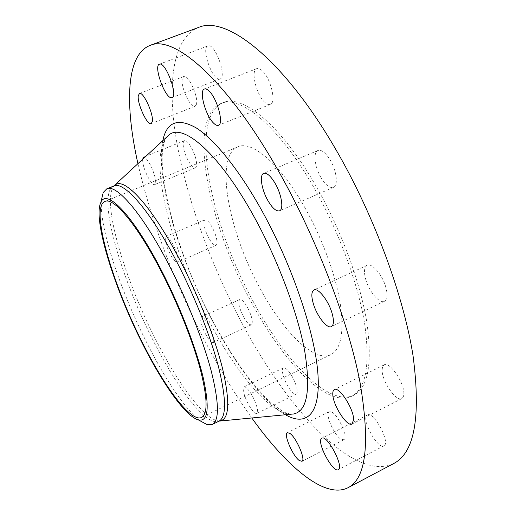 <?xml version="1.0" encoding="UTF-8"?>
<svg xmlns="http://www.w3.org/2000/svg" width="516" height="516" viewBox="0 0 516 516"><rect width="100%" height="100%" fill="white"/><g stroke="black" fill="none" stroke-linecap="round" stroke-linejoin="round"><path stroke-width="0.39" stroke-dasharray="2.58 1.94" d="M219.5 79.083C212.353 80.567 200.84 47.801 207.922 45.892L208.27 45.795C215.314 43.57 227.234 77.316 220.055 78.954L219.5 79.083M196.422 104.355L195.074 106.322C190.636 108.837 180.258 86.327 182.329 78.709L183.741 76.516C188.172 73.872 198.783 97.163 196.422 104.355M142.551 159.534L142.964 163.469C144.596 172.512 152.162 186.121 154.736 184.567C155.755 184.044 155.948 182.019 155.316 178.491C152.788 168.493 149.292 161.469 144.835 157.412M196.383 161.65C196.886 165.191 196.544 167.255 195.364 167.835C192.378 169.558 184.696 156.187 183.412 147.118C182.858 143.461 183.193 141.326 184.405 140.7C187.347 138.907 195.203 152.581 196.383 161.65M167.332 247.693C171.144 257.045 174.453 261.902 177.265 262.257C178.633 261.186 178.214 257.458 176.008 251.079C172.157 241.63 168.835 236.741 166.049 236.418C164.669 237.547 165.101 241.307 167.332 247.693M215.237 234.064C217.333 240.411 217.578 244.165 215.972 245.339C212.831 245.139 209.406 240.404 205.697 231.136C203.568 224.782 203.317 220.996 204.929 219.771C208.045 219.939 211.483 224.699 215.237 234.064M205.362 333.729C208.696 339.889 211.276 342.85 213.095 342.598C214.701 340.425 213.353 334.839 209.045 325.848C205.69 319.701 203.13 316.772 201.356 317.056C199.763 319.275 201.098 324.835 205.362 333.729M247.835 308.007C252.13 316.876 253.311 322.468 251.382 324.777C249.325 325.145 246.609 322.3 243.23 316.244C238.972 307.459 237.811 301.892 239.734 299.538C241.74 299.145 244.442 301.97 247.835 308.007M251.576 409.336C253.93 412.497 255.684 413.864 256.839 413.451C259.658 412.677 254.723 398.178 249.118 390.883C246.809 387.845 245.1 386.536 243.991 386.948C241.198 387.813 246.029 401.996 251.576 409.336M288.895 371.597C294.752 378.654 299.415 393.076 296.216 394.05C294.894 394.547 293.011 393.269 290.56 390.206C284.78 383.098 280.201 368.979 283.387 367.921C284.658 367.431 286.49 368.65 288.895 371.597M331.865 412.097C338.793 415.593 348.577 438.271 343.804 439.755L341.005 439.187C333.975 435.227 324.59 413.219 329.273 411.645L331.865 412.097M367.179 415.167L367.45 414.999C373.507 410.742 390.799 442.767 384.007 445.785L383.904 445.843C377.718 449.849 360.877 418.798 367.179 415.167M382.117 369.708L382.646 366.592L384.13 364.864C389.58 361 404.692 383.175 403.841 394.043L403.28 396.952L401.854 398.571C396.211 402.254 381.543 380.602 382.117 369.708M366.012 280.388C363.67 272.325 364.038 267.301 367.115 265.301C371.688 262.618 382.021 274.26 385.581 286.399C387.845 294.417 387.471 299.377 384.452 301.28C379.724 303.956 369.559 292.269 366.012 280.388M264.831 102.355C256.355 95.002 250.37 70.376 256.8 68.615C258.239 68.093 259.967 68.725 261.986 70.518C270.648 77.69 276.692 102.948 270.274 104.451C268.752 105.012 266.933 104.309 264.831 102.355M320.868 177.375C314.644 166.829 312.954 152.214 317.959 150.479C321.597 149.479 325.738 152.768 330.388 160.347C336.787 171.093 338.322 185.76 333.42 187.379C329.672 188.359 325.493 185.025 320.868 177.375M198.466 27.483C171.828 38.429 167.029 86.391 176.782 142.384C186.947 199.06 210.47 263.412 240.701 320.765C285.999 407.188 353.299 482.75 393.721 463.516M137.953 163.817C151.356 221.358 173.15 279.44 203.343 338.057C218.507 367.34 234.625 393.947 251.711 417.876M101.381 200.253C99.098 226.672 120.17 290.14 146.679 342.501C164.907 378.789 185.618 409.962 200.182 420.888M305.253 208.335C280.652 164.256 251.892 140.042 237.889 146.854C214.108 156.458 228.711 231.729 260.103 288.528C282.942 331.362 314.018 362.954 330.924 354.615C341.166 349.171 344.262 332.014 340.192 303.163C335.6 274.989 322.287 238.598 305.253 208.335M253.021 301.112C284.542 360.652 328.885 407.382 353.866 395.192C368.127 387.703 372.481 363.587 366.928 322.855C360.51 282.903 341.353 230.639 316.889 187.676C281.884 125.717 242.075 93.551 222.899 102.716C188.501 117.474 210.244 223.138 253.021 301.112M251.228 301.931C282.742 361.516 326.996 408.33 351.835 396.211C366.018 388.761 370.301 364.67 364.677 323.938C358.194 283.987 338.999 231.697 314.547 188.688C279.556 126.672 239.85 94.428 220.79 103.555C186.586 118.235 208.47 223.899 251.228 301.931M162.766 140.733C155.181 177.762 178.497 256.381 211.876 319.791C234.89 363.903 263.018 401.745 285.458 414.735M166.978 136.811C147.524 158.896 171.183 249.589 208.329 319.733C235.27 371.701 269.913 414.258 291.192 414.2M114.359 185.708C100.878 199.176 123.627 276.969 155.264 338.696C178.291 384.504 205.865 421.733 219.668 420.895M113.797 185.992C96.505 193.197 119.699 275.209 152.794 339.709C177.188 388.393 206.69 427.203 219.087 421.12M207.922 45.892L159.418 64.19M195.074 106.322L151.175 123.601M195.364 167.835L154.736 184.567M215.972 245.339L177.265 262.257M251.382 324.777L213.095 342.598M296.216 394.05L256.839 413.451M343.804 439.755L301.892 461.298M367.45 414.999L321.887 438.245M384.13 364.864L334.355 389.606M367.115 265.301L313.915 289.973M256.8 68.615L204.42 89.029M317.959 150.479L263.689 173.37M290.721 414.245L285.974 412.845C285.309 412.935 275.396 407.427 265.347 397.307C247.106 378.357 229.304 352.396 211.947 319.41C174.995 251.479 151.975 158.844 166.636 137.127M237.889 146.854L104.903 201.472M353.866 395.192L351.835 396.211M222.899 102.716L220.79 103.555M330.924 354.615L201.614 417.45M333.42 187.379L279.524 210.825M270.274 104.451L218.41 125.304M384.452 301.28L331.401 326.609M401.854 398.571L352.054 423.991M383.904 445.843L338.27 469.676M329.273 411.645L287.393 432.711M283.387 367.921L243.991 386.948M239.734 299.538L201.356 317.056M204.929 219.771L166.049 236.418M184.405 140.7L143.5 157.167M183.741 76.516L139.455 93.506M220.055 78.954L172.041 97.608"/><path stroke-width="0.77" d="M159.721 64.113L159.418 64.19C153.188 65.777 165.236 98.853 171.557 97.705L172.041 97.608C178.381 96.311 165.907 62.217 159.721 64.113M138.314 95.615C136.875 103.077 147.35 125.885 151.175 123.601L152.278 121.718C154 114.694 143.267 91.087 139.455 93.506L138.314 95.615M299.345 460.569L301.892 461.298C306.104 460.117 296.145 437.162 289.747 433.311L287.393 432.711C283.271 433.995 292.83 456.254 299.345 460.569M338.354 469.631C344.32 467.051 327.118 434.388 321.887 438.245L321.649 438.394C316.16 441.612 332.904 473.262 338.27 469.676L338.354 469.631M353.615 419.624C353.834 408.911 339.07 386.091 334.355 389.606C333.207 390.219 332.685 391.786 332.781 394.295C332.82 405.041 347.145 427.306 352.054 423.991L353.615 419.624M331.659 311.903C327.821 299.661 317.901 287.547 313.915 289.973C311.245 291.792 311.167 296.764 313.696 304.885C317.501 316.863 327.267 329.002 331.401 326.609C334.026 324.887 334.11 319.985 331.659 311.903M209.174 91.158C207.271 89.274 205.684 88.565 204.42 89.029C198.744 90.487 205.42 115.249 213.411 122.956C215.404 125.001 217.068 125.781 218.41 125.304C224.092 124.117 217.333 98.698 209.174 91.158M275.396 183.799C270.81 176.033 266.907 172.557 263.689 173.37C259.271 174.853 261.554 189.462 267.707 200.253C272.267 208.083 276.202 211.612 279.524 210.825C283.865 209.464 281.717 194.803 275.396 183.799M251.711 417.876C286.477 466.406 324.783 499.514 348.01 487.717L393.721 463.516C414.58 452.732 421.024 416.78 413.032 355.653C403.493 295.3 373.81 214.837 336.155 150.04C283.278 58.379 225.802 14.912 198.466 27.483L149.975 45.466C125.704 54.935 124.898 105.561 137.953 163.817M348.01 487.717C366.283 478.345 370.269 443.141 359.975 382.117C348.3 321.745 317.359 240.166 280.053 173.828C227.62 79.986 173.718 34.166 149.975 45.466M200.182 420.888L207.213 424.681L212.289 424.449C219.416 420.514 219.113 402.88 211.373 371.539C203.298 340.792 186.979 299.603 168.758 264.508C142.435 213.521 116.377 183.696 106.793 188.843L103.232 192.481L101.381 200.253M142.087 342.843C162.256 383.201 185.599 416.509 198.344 419.895C208.058 422.062 209.76 408.311 203.452 378.634C196.622 349.319 180.168 306.627 161.482 270.461C133.251 215.443 106.515 188.114 100.897 202.285C92.545 218.681 113.952 287.367 142.087 342.843M161.237 271.377C137.224 224.621 113.488 196.822 104.903 201.472C90.036 207.503 111.837 282.581 142.248 342.25C164.617 387.148 191.036 422.681 201.614 417.45C207.967 413.897 207.516 397.791 200.266 369.14C192.745 341.05 177.814 303.498 161.237 271.377M144.835 157.412L143.5 157.167L142.551 159.534M285.458 414.735C306.317 426.887 320.849 414.393 317.908 373.707C315.018 333.226 292.527 266.127 262.399 211.618C239.559 170.267 214.779 139.733 196.454 128.045C177.962 117.558 166.733 121.782 162.766 140.733M291.192 414.2L293.649 413.974C307.13 411.142 310.858 390.406 304.821 351.77C297.951 313.715 278.543 261.354 254.736 217.952C219.803 153.787 182.729 122.099 168.784 135.127L166.978 136.811M219.668 420.895L220.693 420.759C229.272 418.508 229.988 401.512 222.841 369.779C215.256 338.58 198.595 295.81 179.645 259.567C151.878 206.116 124.311 176.653 115.139 185.038L114.359 185.708M290.721 414.245L219.087 421.12C226.44 417.076 226.343 399.378 218.797 368.024C210.896 337.264 194.674 296.145 176.427 261.161C150.059 210.335 123.698 180.716 113.797 185.992L106.793 188.843M166.636 137.127L113.797 185.992M219.087 421.12L212.289 424.449M198.344 419.895L207.213 424.681M100.897 202.285L103.232 192.481"/></g></svg>

